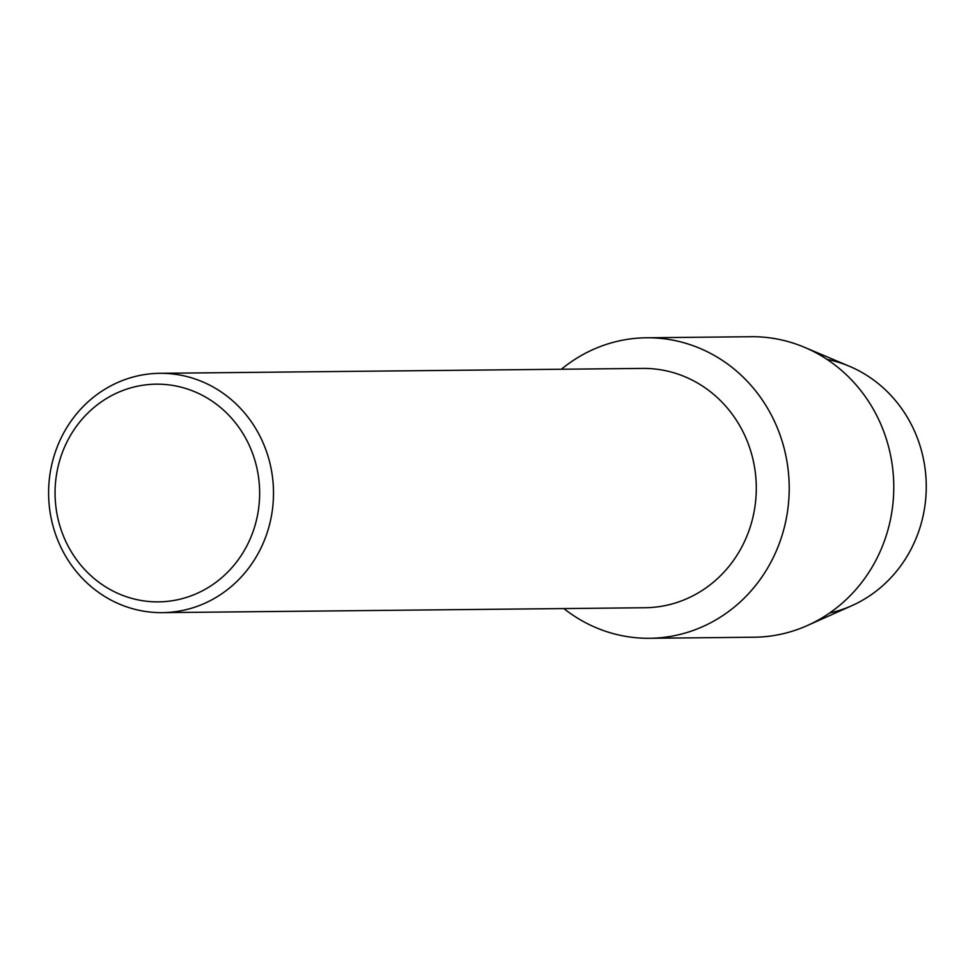 <?xml version="1.0" encoding="UTF-8"?>
<svg xmlns="http://www.w3.org/2000/svg" width="975" height="975" viewBox="0 0 975 975"><rect width="100%" height="100%" fill="white"/><g stroke="black" fill="none" stroke-linecap="round" stroke-linejoin="round"><path stroke-width="1.46" d="M827.007 359.385A129.273 121.473 89.4 0 1 926.25 485.209A129.273 121.473 89.4 0 1 829.579 613.019M159.839 373.315L642.622 368.416A119.669 112.454 89.4 0 1 756.137 482.028A119.669 112.454 89.4 0 1 654.262 607.242A119.669 112.454 89.4 0 1 645.06 607.742L162.264 612.641A119.669 112.454 89.4 0 1 48.75 499.029A119.669 112.454 89.4 0 1 150.625 373.815A119.669 112.454 89.4 0 1 159.839 373.315A119.669 112.454 89.4 0 1 273.353 486.927A119.669 112.454 89.4 0 1 171.478 612.142A119.669 112.454 89.4 0 1 162.264 612.641M634.92 338.398A150.26 141.204 89.4 0 1 788.604 474.289A150.26 141.204 89.4 0 1 661.099 637.662A150.26 141.204 89.4 0 1 563.842 608.558A150.26 141.204 89.4 0 0 649.545 638.284A150.26 141.204 89.4 0 0 661.099 637.662A150.26 141.204 89.4 0 0 789.019 480.431A150.26 141.204 89.4 0 0 646.486 337.777A150.26 141.204 89.4 0 0 634.92 338.398A150.26 141.204 89.4 0 0 561.405 369.232A150.26 141.204 89.4 0 1 634.92 338.398M147.871 384.625A108.847 102.29 89.4 0 1 259.204 483.064A108.847 102.29 89.4 0 1 166.835 601.417A108.847 102.29 89.4 0 1 55.502 502.978A108.847 102.29 89.4 0 1 147.871 384.625M646.486 337.777L751.043 336.716A150.26 141.204 89.4 0 1 804.497 347.307A150.26 141.204 89.4 0 1 893.77 485.538A150.26 141.204 89.4 0 1 807.324 625.548A150.26 141.204 89.4 0 1 765.668 636.602A150.26 141.204 89.4 0 1 754.102 637.223L649.545 638.284M804.497 347.307L849.457 366.295A129.273 121.473 89.4 0 1 926.25 485.209A129.273 121.473 89.4 0 1 851.894 605.658L807.324 625.548"/></g></svg>
